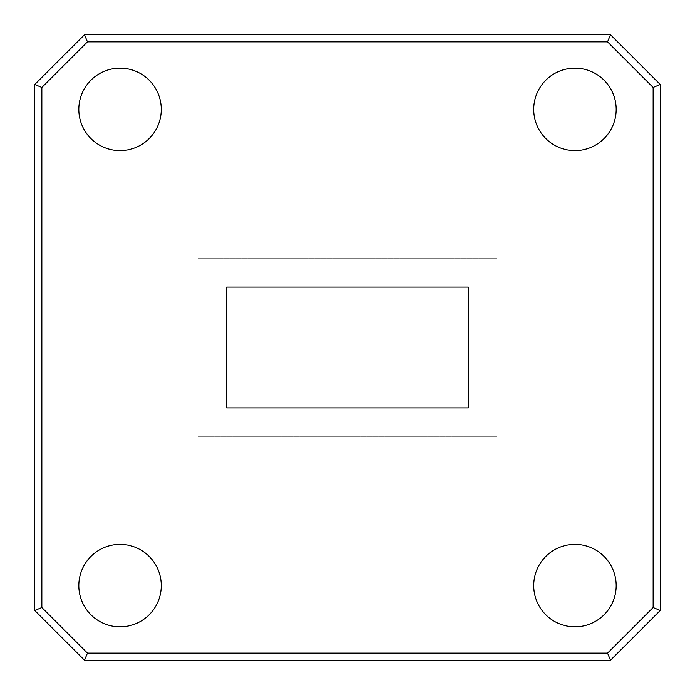 <?xml version="1.0" encoding="UTF-8"?>
<svg xmlns="http://www.w3.org/2000/svg" width="695" height="695" viewBox="0 0 695 695"><rect width="100%" height="100%" fill="white"/><g stroke="black" fill="none" stroke-linecap="round" stroke-linejoin="round"><path stroke-width="0.52" stroke-dasharray="3.48 2.61" d="M616.178 109.384A41.222 41.222 0 0 0 574.956 68.153A41.222 41.222 0 0 0 533.725 109.384A41.222 41.222 0 0 0 574.956 150.607A41.222 41.222 0 0 0 616.178 109.384A41.222 41.222 0 0 0 574.956 68.153A41.222 41.222 0 0 0 533.725 109.384A41.222 41.222 0 0 0 574.956 150.607A41.222 41.222 0 0 0 616.178 109.384A41.222 41.222 0 0 0 574.956 68.153A41.222 41.222 0 0 0 533.725 109.384A41.222 41.222 0 0 0 574.956 150.607A41.222 41.222 0 0 0 616.178 109.384M161.275 109.384A41.222 41.222 0 0 0 120.044 68.153A41.222 41.222 0 0 0 78.822 109.384A41.222 41.222 0 0 0 120.044 150.607A41.222 41.222 0 0 0 161.275 109.384A41.222 41.222 0 0 0 120.044 68.153A41.222 41.222 0 0 0 78.822 109.384A41.222 41.222 0 0 0 120.044 150.607A41.222 41.222 0 0 0 161.275 109.384A41.222 41.222 0 0 0 120.044 68.153A41.222 41.222 0 0 0 78.822 109.384A41.222 41.222 0 0 0 120.044 150.607A41.222 41.222 0 0 0 161.275 109.384M161.275 585.616A41.222 41.222 0 0 0 120.044 544.394A41.222 41.222 0 0 0 78.822 585.616A41.222 41.222 0 0 0 120.044 626.847A41.222 41.222 0 0 0 161.275 585.616A41.222 41.222 0 0 0 120.044 544.394A41.222 41.222 0 0 0 78.822 585.616A41.222 41.222 0 0 0 120.044 626.847A41.222 41.222 0 0 0 161.275 585.616A41.222 41.222 0 0 0 120.044 544.394A41.222 41.222 0 0 0 78.822 585.616A41.222 41.222 0 0 0 120.044 626.847A41.222 41.222 0 0 0 161.275 585.616M616.178 585.616A41.222 41.222 0 0 0 574.956 544.394A41.222 41.222 0 0 0 533.725 585.616A41.222 41.222 0 0 0 574.956 626.847A41.222 41.222 0 0 0 616.178 585.616A41.222 41.222 0 0 0 574.956 544.394A41.222 41.222 0 0 0 533.725 585.616A41.222 41.222 0 0 0 574.956 626.847A41.222 41.222 0 0 0 616.178 585.616A41.222 41.222 0 0 0 574.956 544.394A41.222 41.222 0 0 0 533.725 585.616A41.222 41.222 0 0 0 574.956 626.847A41.222 41.222 0 0 0 616.178 585.616M468.334 407.922L468.334 287.078L468.334 407.922L468.334 287.078L226.666 287.078L468.334 287.078L226.666 287.078L226.666 407.922L226.666 287.078L226.666 407.922L468.334 407.922M41.856 607.552L41.856 87.448L87.448 41.856L607.552 41.856L653.144 87.448L653.144 607.552L607.552 653.144L87.448 653.144L41.856 607.552L87.448 653.144L607.552 653.144L653.144 607.552L653.144 87.448L607.552 41.856L87.448 41.856L41.856 87.448L41.856 607.552L41.856 87.448L87.448 41.856L607.552 41.856L653.144 87.448L653.144 607.552L607.552 653.144L87.448 653.144L41.856 607.552L34.75 610.497L34.75 84.503L34.75 610.497L84.503 660.25L610.497 660.25L84.503 660.25L34.75 610.497L84.503 660.25L610.497 660.25L660.25 610.497L660.25 84.503L660.25 610.497L610.497 660.25L660.25 610.497L660.25 84.503L610.497 34.75L84.503 34.75L610.497 34.75L660.25 84.503L610.497 34.75L84.503 34.75L34.75 84.503L84.503 34.75L34.75 84.503L34.75 610.497L41.856 607.552L34.75 610.497M496.769 258.653L198.231 258.653L198.231 436.347L496.769 436.347L496.769 258.653L198.231 258.653L198.231 436.347L496.769 436.347L496.769 258.653M87.448 653.144L84.503 660.25M607.552 653.144L610.497 660.25M34.75 84.503L41.856 87.448M653.144 607.552L660.25 610.497M84.503 34.75L87.448 41.856M653.144 87.448L660.25 84.503M610.497 34.75L607.552 41.856"/><path stroke-width="1.04" d="M616.178 109.384A41.222 41.222 0 0 0 574.956 68.153A41.222 41.222 0 0 0 533.725 109.384A41.222 41.222 0 0 0 574.956 150.607A41.222 41.222 0 0 0 616.178 109.384M161.275 109.384A41.222 41.222 0 0 0 120.044 68.153A41.222 41.222 0 0 0 78.822 109.384A41.222 41.222 0 0 0 120.044 150.607A41.222 41.222 0 0 0 161.275 109.384M161.275 585.616A41.222 41.222 0 0 0 120.044 544.394A41.222 41.222 0 0 0 78.822 585.616A41.222 41.222 0 0 0 120.044 626.847A41.222 41.222 0 0 0 161.275 585.616M616.178 585.616A41.222 41.222 0 0 0 574.956 544.394A41.222 41.222 0 0 0 533.725 585.616A41.222 41.222 0 0 0 574.956 626.847A41.222 41.222 0 0 0 616.178 585.616M468.334 407.922L468.334 287.078L226.666 287.078L226.666 407.922L468.334 407.922M653.144 607.552L653.144 87.448L607.552 41.856L87.448 41.856L41.856 87.448L41.856 607.552L87.448 653.144L607.552 653.144L653.144 607.552L660.25 610.497L610.497 660.25L84.503 660.25L34.75 610.497L34.75 84.503L84.503 34.75L610.497 34.75L660.25 84.503L660.25 610.497M34.75 610.497L41.856 607.552M87.448 653.144L84.503 660.25M607.552 653.144L610.497 660.25M34.75 84.503L41.856 87.448M84.503 34.75L87.448 41.856M653.144 87.448L660.25 84.503M610.497 34.75L607.552 41.856"/></g></svg>

